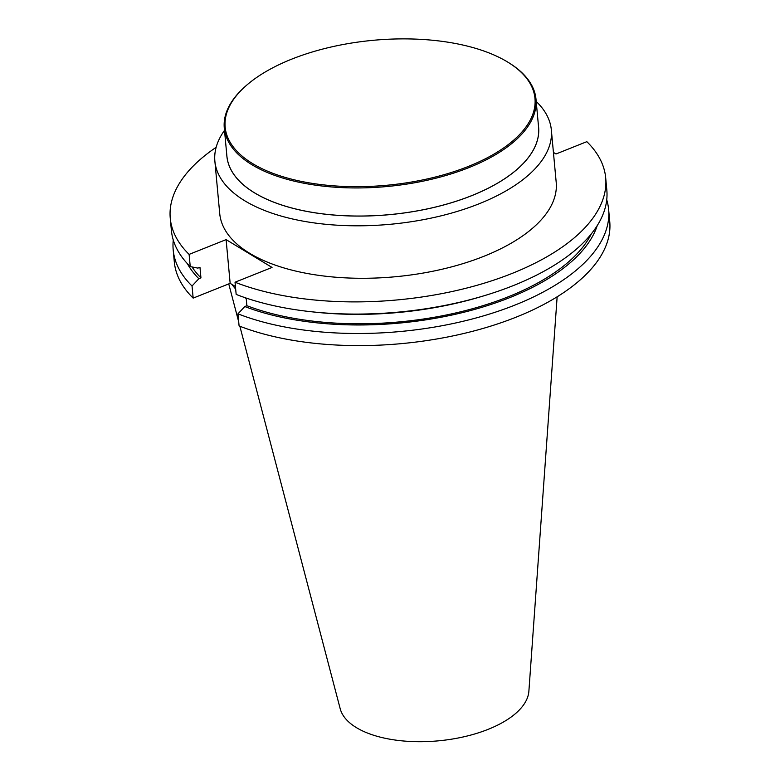 <?xml version="1.0" encoding="UTF-8"?>
<svg xmlns="http://www.w3.org/2000/svg" width="780" height="780" viewBox="0 0 780 780"><rect width="100%" height="100%" fill="white"/><g stroke="black" fill="none" stroke-linecap="round" stroke-linejoin="round"><path stroke-width="1.17" d="M553.429 152.412L556.013 153.982L586.833 141.668A218.653 102.316 174.7 0 1 605.69 177.84A218.653 102.316 174.7 0 1 476.463 285.451A218.653 102.316 174.7 0 1 235.034 282.224L236.165 294.421A218.653 102.316 -5.3 0 0 310.966 311.707A218.653 102.316 -5.3 0 0 484.575 295.601A218.653 102.316 -5.3 0 0 606.821 190.028L605.69 177.84M237.968 313.833L239.089 325.942A218.653 102.316 -5.3 0 0 480.519 329.16A218.653 102.316 -5.3 0 0 609.745 221.549L608.624 209.45A218.653 102.316 174.7 0 1 479.398 317.05A218.653 102.316 174.7 0 1 237.968 313.833L244.793 306.54L246.88 305.702L246.168 298.048M606.733 199.826A218.653 102.316 174.7 0 1 608.624 209.45M173.189 249.844L174.31 261.944A218.653 102.316 -5.3 0 0 193.167 298.116L192.036 286.006A218.653 102.316 174.7 0 1 173.189 249.844A218.653 102.316 174.7 0 1 173.277 240.035M235.433 286.533L230.159 283.335L193.167 298.116M170.255 218.234L171.386 230.422A218.653 102.316 -5.3 0 0 190.242 266.594L189.111 254.397A218.653 102.316 174.7 0 1 170.255 218.234A218.653 102.316 174.7 0 1 216.138 147.322M536.201 101.449A168.958 79.063 174.7 0 1 551.343 129.948L556.208 182.422A168.958 79.063 174.7 0 1 441.782 269.305A168.958 79.063 174.7 0 1 249.668 253.295A168.958 79.063 174.7 0 1 219.736 213.642L214.87 161.168A168.958 79.063 174.7 0 1 224.503 130.367M189.111 254.397L226.102 239.616L272.035 267.442L235.034 282.224M231.992 284.447A169.28 79.209 -5.3 0 0 235.667 289.039M244.881 297.619A169.28 79.209 -5.3 0 0 246.226 298.642M239.86 326.245L340.197 708.737A95.033 44.47 -5.3 0 0 438.331 740.844A95.033 44.47 -5.3 0 0 528.879 691.236L557.144 296.81M190.242 266.594L197.876 268.106L199.963 267.277L200.947 277.875L198.861 278.714L192.036 286.006M230.159 283.335L226.102 239.616M198.861 278.714A209.976 98.26 174.7 0 1 187.356 263.62M200.947 277.875A207.48 97.081 174.7 0 1 192.036 266.945M597.236 225.595A209.976 98.26 174.7 0 1 456.797 313.95A209.976 98.26 174.7 0 1 244.793 306.54M484.575 295.601L481.202 296.615A209.976 98.26 174.7 0 1 314.467 312.088L310.966 311.707M591.406 233.756A207.48 97.081 174.7 0 1 448.052 314.632A207.48 97.081 174.7 0 1 246.88 305.702M507.917 62.205L508.765 62.722A156.517 73.242 174.7 0 1 535.987 99.148A156.517 73.242 174.7 0 1 429.985 179.634A156.517 73.242 174.7 0 1 252.028 164.794A156.517 73.242 174.7 0 1 224.289 128.056A156.517 73.242 174.7 0 1 244.345 87.253L245.086 86.59A155.581 72.803 174.7 0 1 507.917 62.205A155.581 72.803 174.7 0 1 468.156 166.52A155.581 72.803 174.7 0 1 252.71 163.654A155.581 72.803 174.7 0 1 245.086 86.59M551.343 129.948A168.958 79.063 174.7 0 1 436.917 216.83A168.958 79.063 174.7 0 1 244.803 200.811A168.958 79.063 174.7 0 1 214.87 161.168M535.987 99.148L538.59 127.247A156.517 73.242 174.7 0 1 432.598 207.724A156.517 73.242 174.7 0 1 254.631 192.884A156.517 73.242 174.7 0 1 226.902 156.156L224.289 128.056M538.483 126.038A156.536 73.252 174.7 0 1 433.846 207.47A156.536 73.252 174.7 0 1 254.611 192.923A156.536 73.252 174.7 0 1 226.785 154.957M238.719 321.896L228.755 283.901"/></g></svg>
